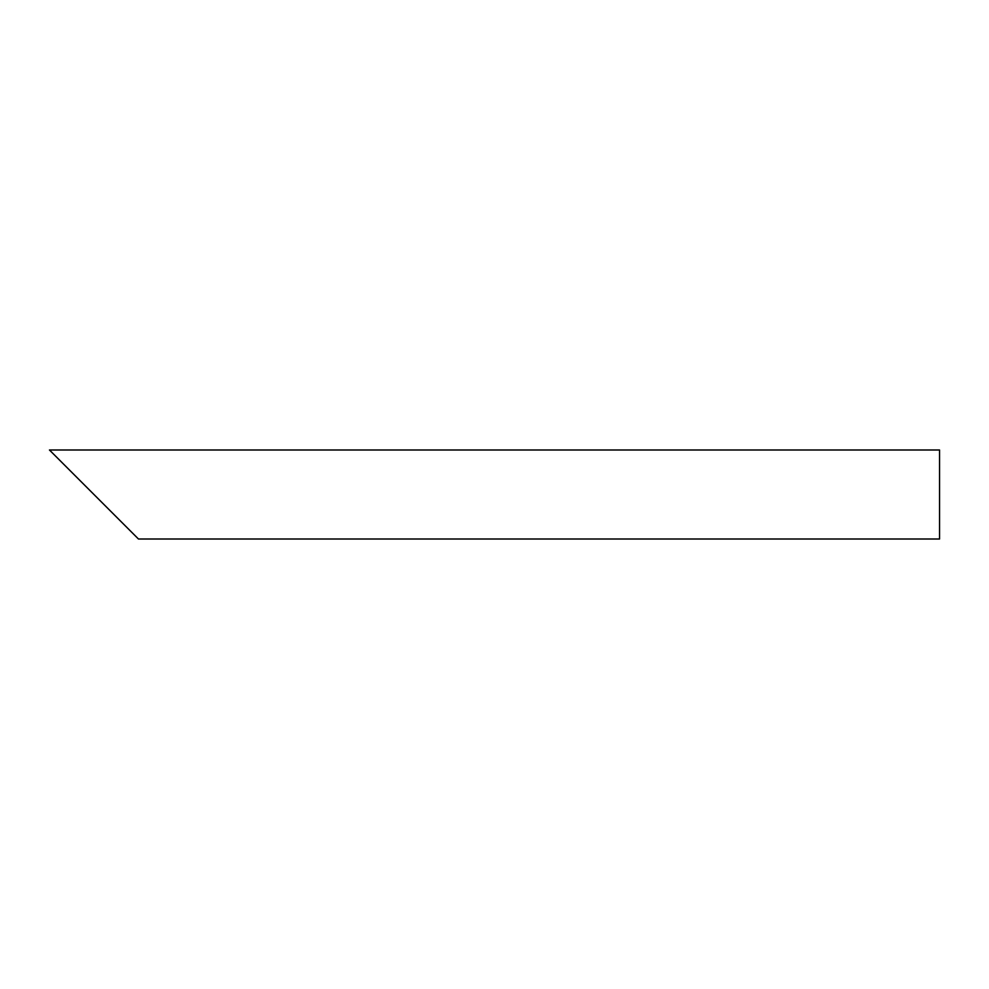 <?xml version="1.0" encoding="UTF-8"?>
<svg xmlns="http://www.w3.org/2000/svg" width="989" height="989" viewBox="0 0 989 989"><rect width="100%" height="100%" fill="white"/><g stroke="black" fill="none" stroke-linecap="round" stroke-linejoin="round"><path stroke-width="1.48" d="M93.955 494.5L49.45 449.995L939.55 449.995L939.55 539.005L138.46 539.005L62.245 462.79"/></g></svg>
